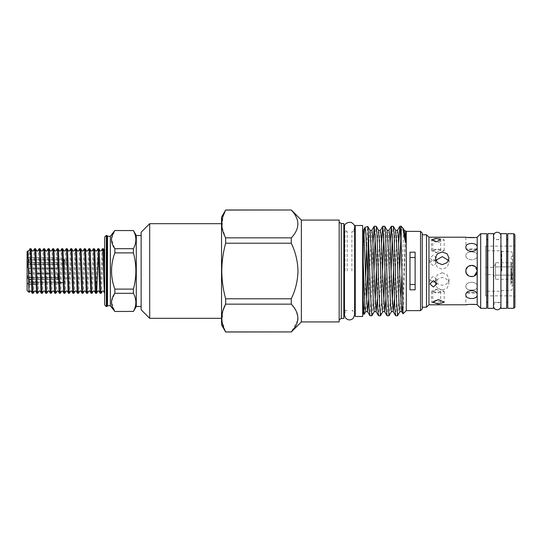<?xml version="1.0" encoding="UTF-8"?>
<svg xmlns="http://www.w3.org/2000/svg" width="542" height="542" viewBox="0 0 542 542"><rect width="100%" height="100%" fill="white"/><g stroke="black" fill="none" stroke-linecap="round" stroke-linejoin="round"><path stroke-width="0.41" stroke-dasharray="2.71 2.03" d="M485.537 267.436L493.457 267.436L495.517 263.873L495.517 278.127L493.457 274.564L493.457 267.436L493.457 274.564L485.537 274.564L485.537 267.436L485.537 274.564M512.617 282.036L512.617 259.964L512.617 282.036L511.994 282.66L512.258 273.154C512.095 272.28 511.933 272.707 511.77 274.428L510.91 280.072L510.91 262.05C511.255 269.211 511.614 283.547 511.994 282.66L510.91 282.829L510.91 262.05M512.617 259.964L510.91 258.256M415.118 289.814L415.118 252.186M409.982 289.814L409.982 252.186M466.276 273.134L469.629 276.359L474.284 276.013M511.106 283.893L511.106 268.602C511.431 267.45 511.35 270.343 511.384 271L510.91 284.801L512.617 286.393L512.617 271L512.617 286.393M512.617 271L512.617 253.182L512.617 271M501.797 271L501.797 251.468L501.797 271M501.384 271L501.384 250.756L501.384 271M485.537 271L485.537 250.756L485.537 271M485.537 246.143L485.537 295.857L485.537 246.143L513.762 246.143L514.9 244.998L514.9 297.002L514.9 244.998M485.537 295.857L513.762 295.857L513.762 246.143L513.762 295.857L514.9 297.002M420.531 231.373L420.531 310.627M406.276 231.373L406.276 310.627M422.245 233.08L422.245 308.92M405.64 230.736L403.072 313.832M401.148 226.238L401.148 231.529L402.726 227.816M477.265 304.868L477.265 293.066L465.863 293.066C465.503 292.253 477.617 292.253 477.265 293.066C477.624 292.253 465.51 292.253 465.863 293.066L465.863 294.889C465.503 299.36 476.371 299.855 477.184 295.573L477.265 286.603C477.624 280.824 465.51 280.831 465.863 286.603C465.503 280.837 477.617 280.817 477.265 286.603C477.624 291.23 465.51 291.23 465.863 286.603C465.503 291.223 477.617 291.237 477.265 286.603L477.184 294.184C476.377 288.981 465.497 289.834 465.863 294.889L465.863 304.787M477.184 295.573L477.184 304.767L475.036 304.482M472.285 265.343L467.793 266.725L465.863 271C465.503 263.656 477.617 263.636 477.265 271L477.184 270.018L473.139 265.519M474.961 237.525L477.265 237.132L477.265 248.934L465.863 248.934C465.503 249.747 477.617 249.747 477.265 248.934C477.624 249.747 465.51 249.747 465.863 248.934L465.863 247.111C465.503 252.165 476.371 253.026 477.184 247.816L477.265 255.397C477.624 261.176 465.51 261.169 465.863 255.397C465.503 261.163 477.617 261.183 477.265 255.397C477.624 250.77 465.51 250.77 465.863 255.397C465.503 250.777 477.617 250.763 477.265 255.397L477.184 246.427C476.377 242.152 465.497 242.633 465.863 247.111L465.863 237.213L467.353 237.437M433.363 261.298L436.784 258.073L433.363 254.977L429.942 258.073L433.363 261.298M433.363 259.496L436.784 262.558L433.363 265.817L429.942 262.558L433.363 259.496M433.363 282.504L436.784 279.442L433.363 276.183L429.942 279.442L433.363 282.504M436.1 303.669L440.66 302.212L436.1 300.18L431.54 302.212L436.1 303.669M436.1 289.198L440.66 291.386L436.1 292.694L431.54 291.386L436.1 289.198M436.1 252.802L440.66 250.614L436.1 249.306L431.54 250.614L436.1 252.802M438.492 292.876L444.196 291.386L438.492 288.513L432.794 291.386L438.492 292.876M438.492 242.416L444.196 239.788L438.492 238.053L432.794 239.788L438.492 242.416M438.492 249.124L444.196 250.614L438.492 253.487L432.794 250.614L438.492 249.124M442.197 289.984L447.042 288.263L449.04 283.927L447.035 279.326L442.197 277.341L437.367 279.326L435.355 283.927L437.36 288.263L442.197 289.984M442.197 272.707L447.035 274.767L449.04 279.442L447.042 283.71L442.197 285.349L437.36 283.71L435.355 279.442L437.367 274.767L442.197 272.707M435.809 260.356L435.355 262.558L437.367 267.233L442.197 269.293L447.035 267.233L449.04 262.558L448.593 260.356M422.245 234.794L422.245 307.206L422.245 234.794M397.598 315.708L398.289 309.164L399.691 270.458M400.863 236.536L401.148 231.529M398.688 242.863L397.056 293.378L395.633 315.762M389.048 315.708L389.732 309.164L391.141 270.458M392.306 236.536L393.262 226.238M390.132 242.863L388.506 293.378L387.083 315.762M380.491 315.708L381.182 309.164L382.584 270.458M383.756 236.536L384.705 226.238M381.582 242.863L379.956 293.378L378.526 315.762M371.941 315.708L372.625 309.164L374.034 270.458M375.199 236.536L376.155 226.238M373.025 242.863L371.399 293.378L369.976 315.762M486.675 239.639L486.675 302.361L486.675 239.639M487.814 239.639L487.814 302.361L487.814 239.639M364.014 234.91L363.228 249.252L363.228 313.933M366.649 244.855L367.713 226.434M364.231 314.245L365.755 278.215M363.228 271L363.228 231.658L363.228 271M362.659 316.474L362.659 225.526M493.518 233.649L493.518 308.351M487.814 233.649L487.814 308.351M355.247 316.474L355.247 225.526M493.518 239.639L493.518 302.361L493.518 239.639L500.93 239.639L500.93 302.361L500.93 239.639M493.518 302.361L500.93 302.361M351.88 271L351.88 231.658L351.88 271M506.634 233.649L506.634 308.351M500.93 233.649L500.93 308.351M347.205 271L347.205 231.658L347.205 271M506.634 302.361L506.634 239.639L506.634 302.361M507.773 239.639L507.773 302.361L507.773 239.639M343.845 223.534L343.845 318.466M341.291 223.534L341.291 318.466M339.163 220.079L339.163 321.921M301.366 220.079L301.366 321.921M106.354 235.506L106.354 306.494M104.647 238.121L104.647 303.879M107.052 235.506L107.052 306.494M107.499 236.278L107.499 305.722M110.351 305.722L110.351 236.278M114.85 230.519L133.413 230.587C136.665 236.61 136.665 242.647 133.413 248.697L114.85 248.697L111.51 239.645M111.557 238.561L114.85 230.587M114.85 248.697L114.85 252.89L133.413 252.89C136.665 264.943 136.665 277.016 133.413 289.11L114.85 289.11C110.453 277.05 110.453 264.977 114.85 252.89M114.85 289.11L114.85 293.303L133.413 293.303C136.665 299.32 136.665 305.356 133.413 311.413L114.85 311.413L111.51 302.355M111.557 301.277L114.85 293.303M136.293 306.494L136.293 235.506M133.413 293.303L133.413 289.11M133.413 252.89L133.413 248.697M141.137 235.506L141.137 306.494L141.137 235.506M141.137 232.227L141.137 309.773M149.694 223.677L149.694 318.323M221.536 217.118L221.536 324.882M225.648 209.991L291.271 210.066C300.044 219.3 300.044 228.561 291.271 237.863L225.648 237.863L222.017 227.288L222.938 216.522M225.648 237.863L225.648 243.202L291.271 243.202C295.519 252.003 297.748 261.271 297.971 271C297.754 280.722 295.519 289.99 291.271 298.798L225.648 298.798L225.648 304.137L291.271 304.137L296.122 310.891L297.971 318.032M225.648 298.798C223.148 289.638 221.861 280.377 221.78 271C221.874 261.529 223.162 252.267 225.648 243.202M291.271 243.202L291.271 237.863M27.1 251.617L27.1 290.383M29.166 292.456L29.952 267.755L29.952 248.839C29.241 251.048 28.496 257.254 27.71 267.45C27.303 267.707 27.506 263.236 27.446 261.82L27.737 250.98M28.597 277.585L27.33 277.585L28.807 279.591L27.33 277.585L28.53 274.638L27.33 277.585L57.892 277.585L57.892 273.568L57.892 279.591L31.429 279.591L57.892 279.591L57.892 277.585L57.892 279.591M28.157 258.764L27.33 257.829L28.807 259.842L28.807 262.409L57.892 262.409L57.892 264.415L27.33 264.415L28.807 268.432L27.33 264.415L28.279 263.324L27.33 264.415L57.892 264.415L57.892 268.432L53.692 268.432M57.892 257.829L57.892 259.842L28.807 259.842L57.892 259.842L57.892 257.829L27.1 257.599L27.1 284.401L27.1 257.599M28.76 284.171L27.33 284.171L28.807 282.158L27.1 284.401M64.159 281.874L64.159 259.313L71.185 271L64.159 282.687L63.224 282.687M50.135 268.432L28.807 268.432L57.892 268.432L57.892 262.409L28.807 262.409M49.322 273.568L36.721 273.568M40.271 273.568L45.772 273.568M32.493 282.158L57.892 282.158L57.892 282.687L59.667 282.687M57.892 259.313L64.159 259.313M103.393 248.764C102.641 247.389 101.882 294.611 101.13 293.236M100.162 293.236C100.914 294.611 101.672 247.389 102.424 248.764M98.868 248.764L98.38 253.568M95.636 293.236C96.388 294.611 97.147 247.389 97.899 248.764M94.342 248.764C93.59 247.389 92.831 294.611 92.079 293.236M91.11 293.236C91.862 294.611 92.621 247.389 93.373 248.764M89.816 248.764C89.064 247.389 88.305 294.611 87.553 293.236M86.584 293.236C87.337 294.611 88.089 247.389 88.847 248.764M85.29 248.764C84.538 247.389 83.78 294.611 83.028 293.236M82.059 293.236C82.811 294.611 83.563 247.389 84.322 248.764M80.765 248.764C80.013 247.389 79.254 294.611 78.502 293.236M77.533 293.236C78.285 294.611 79.037 247.389 79.796 248.764M76.239 248.764C75.487 247.389 74.728 294.611 73.976 293.236M73.007 293.236C73.759 294.611 74.511 247.389 75.27 248.764M71.713 248.764C70.961 247.389 70.203 294.611 69.451 293.236M68.482 293.236C69.234 294.611 69.986 247.389 70.745 248.764M67.188 248.764C66.436 247.389 65.677 294.611 64.925 293.236M63.956 293.236C64.708 294.611 65.46 247.389 66.219 248.764M62.662 248.764C61.91 247.389 61.151 294.611 60.399 293.236M59.43 293.236C60.182 294.611 60.934 247.389 61.693 248.764M58.136 248.764C57.384 247.389 56.625 294.611 55.873 293.236M54.905 293.236C55.657 294.611 56.409 247.389 57.167 248.764M53.611 248.764C52.852 247.389 52.1 294.611 51.348 293.236M50.379 293.236C51.131 294.611 51.883 247.389 52.642 248.764M49.085 248.764C48.326 247.389 47.574 294.611 46.822 293.236M45.853 293.236C46.605 294.611 47.357 247.389 48.116 248.764M44.559 248.764C43.8 247.389 43.048 294.611 42.296 293.236M41.321 293.236C42.08 294.611 42.832 247.389 43.584 248.764M40.033 248.764C39.275 247.389 38.523 294.611 37.771 293.236M36.795 293.236C37.554 294.611 38.306 247.389 39.058 248.764M35.508 248.764C34.749 247.389 33.997 294.611 33.245 293.236M32.269 293.236C33.028 294.611 33.78 247.389 34.532 248.764M104.647 274.794L104.647 250.899M30.982 248.764L29.952 267.755M57.892 284.171L57.892 282.158L57.892 284.171L36.124 284.171M32.567 284.171L31.599 284.171M57.892 273.568L57.892 277.585L31.355 277.585M57.892 282.158L36.05 282.158M28.807 273.568L28.807 268.432M57.892 268.432L57.892 262.409M291.271 332.009L225.648 331.934L222.017 321.359L222.938 310.586M297.802 320.173L291.271 331.934M291.271 304.137L291.271 298.798M221.536 271L221.536 318.323L221.536 271M339.163 271L339.163 319.692L339.163 271M343.845 271L343.845 230.519L343.845 271M362.659 271L362.659 310.342L362.659 271M363.228 249.252L363.228 230.445M426.52 307.206L426.52 234.794M486.675 308.29L486.675 233.71M428.946 304.787L428.946 237.213M480.686 308.29L480.686 233.71M477.184 246.427L477.184 237.233M477.184 270.018L477.184 247.816M465.863 271C465.503 277.734 476.371 278.69 477.184 271.982L477.265 271C477.624 278.364 465.51 278.351 465.863 271L467.279 267.24M477.184 294.184L477.184 271.982M477.265 271L474.426 266.068L468.728 266.054M507.773 308.29L507.773 233.71M513.762 233.71L513.762 308.29M514.9 307.151L514.9 234.849M510.91 270.234L510.91 284.665M495.517 262.768L495.517 264.828L495.517 262.768L512.617 262.768C511.181 264.13 511.181 265.499 512.617 266.888C511.181 265.526 511.181 264.15 512.617 262.768L512.617 266.888C511.187 269.625 511.187 272.369 512.617 275.112C511.187 272.369 511.187 269.625 512.617 266.888L512.617 262.768M495.517 266.888L512.617 266.888L495.517 266.888L495.517 264.828L495.517 271L495.517 266.888M495.517 275.112L512.617 275.112C511.181 276.474 511.181 277.85 512.617 279.232C511.181 277.87 511.181 276.501 512.617 275.112L512.617 279.232L512.617 275.112L495.517 275.112L495.517 271L495.517 275.112M495.517 279.232L495.517 277.172L495.517 279.232L512.617 279.232M495.517 278.127L495.517 263.873M344.983 271L344.983 231.658L344.983 271M404.217 230.35L403.438 235.743L401.825 276.291M400.863 301.67L399.942 311.65M395.667 230.35L394.888 235.743L393.478 270.458M392.306 301.67L391.392 311.65M387.11 230.35L386.331 235.743L384.928 270.458M383.756 301.67L382.835 311.65M378.56 230.35L377.781 235.743L376.372 270.458M375.199 301.67L374.285 311.65M370.003 230.35L369.224 235.743L367.767 271.948M366.649 301.67L365.728 311.65M405.192 239.266L402.543 306.521M397.503 230.35L396.148 250.641L394.407 299.137M388.953 230.35L387.591 250.641L385.857 299.137M380.396 230.35L379.041 250.641L377.3 299.137M371.846 230.35L370.491 250.641L368.75 299.137M511.106 268.602L510.91 272.504M493.518 271L493.518 306.067L493.518 271M493.518 235.933C493.735 238.182 494.975 239.422 497.224 239.639C499.473 239.422 500.713 238.182 500.93 235.933L500.93 306.067C500.713 303.818 499.473 302.578 497.224 302.361C494.975 302.578 493.735 303.818 493.518 306.067M500.93 306.067L500.93 235.933M512.617 253.182L510.91 251.468L501.797 251.468L501.384 250.756L485.537 250.756M436.784 262.558L436.784 258.073M436.784 279.442L436.784 283.927M440.66 291.386L440.66 302.212M440.66 250.614L440.66 239.788M444.196 291.386L444.196 302.212M444.196 250.614L444.196 239.788M449.04 279.442L449.04 283.927M449.04 262.558L449.04 258.073M354.617 231.658L351.88 231.658C353.635 230.662 354.543 229.164 354.617 227.152L354.617 314.848C354.543 312.836 353.635 311.338 351.88 310.342L354.617 310.342M344.468 310.464L347.205 310.342C345.457 311.338 344.543 312.836 344.468 314.848L344.468 227.152C344.543 229.164 345.457 230.662 347.205 231.658L344.468 231.536M435.355 262.558L435.355 258.073M435.355 279.442L435.355 283.927M432.794 250.614L432.794 239.788M432.794 291.386L432.794 302.212M431.54 250.614L431.54 239.788M431.54 291.386L431.54 302.212M429.942 279.442L429.942 283.927M429.942 262.558L429.942 258.073M512.617 288.818L510.91 290.532L501.797 290.532L501.384 291.244L485.537 291.244M510.91 257.315L512.617 255.607"/><path stroke-width="0.81" d="M409.982 284.509L415.118 284.509M474.284 276.013L477.265 271L477.184 271.982C476.377 278.683 465.497 277.741 465.863 271L466.276 273.134M514.9 234.849L514.9 307.151L513.762 308.29L513.762 233.71L514.9 234.849M513.762 233.71L507.773 233.71L507.773 308.29L513.762 308.29M420.531 231.373L422.245 233.08L422.245 308.92L420.531 310.627L420.531 231.373L406.276 231.373L404.217 230.35L405.192 241.447C405.653 244.334 405.714 239.747 405.721 239.036L405.68 230.899L405.192 239.266M420.531 310.627L406.276 310.627L406.276 231.373M409.982 252.186L409.982 289.814L415.118 289.814L415.118 252.186L409.982 252.186M406.276 310.627L403.031 313.818L401.148 243.175L401.148 226.238L402.875 228.026L405.192 241.447M477.184 271.982L477.184 304.767L480.686 308.29L486.675 308.29L486.675 233.71L480.686 233.71L480.686 308.29M477.265 237.132L480.686 233.71M469.006 304.401L465.863 304.787L428.946 304.787L428.946 237.213L465.863 237.213C465.497 237.626 476.377 237.891 477.184 237.233L477.265 271M477.184 295.573C476.377 299.848 465.497 299.367 465.863 294.889L465.863 294.889C465.503 289.834 476.371 288.974 477.184 294.184M477.265 304.868L477.184 304.767C476.371 304.116 465.503 304.374 465.863 304.787M475.036 304.482L469.047 304.394M473.139 265.519L472.285 265.343M477.184 247.816C476.377 253.019 465.497 252.165 465.863 247.111L465.863 247.111C465.503 242.64 476.371 242.145 477.184 246.427M442.197 252.016L447.042 253.737L449.04 258.073L447.035 262.674L442.197 264.659L437.367 262.674L435.355 258.073L437.36 253.737L442.197 252.016M438.492 299.584L444.196 302.212L438.492 303.947L432.794 302.212L438.492 299.584M436.1 238.331L440.66 239.788L436.1 241.82L431.54 239.788L436.1 238.331M433.363 280.702L436.784 283.927L433.363 287.023L429.942 283.927L433.363 280.702M465.863 271C465.503 264.266 476.371 263.31 477.184 270.018M448.593 260.356L442.197 256.651L435.809 260.356M428.946 237.213L426.52 234.794L426.52 307.206L428.946 304.787M422.245 307.206L426.52 307.206M422.245 234.794L426.52 234.794M399.691 270.458L400.863 236.536M401.148 243.175L399.908 226.238L398.688 242.863M391.141 270.458L392.306 236.536M397.537 315.762L395.572 315.708L394.881 309.164L392.781 248.622L391.358 226.238L393.323 226.292L394.007 232.836L396.114 293.378L397.537 315.762L399.942 311.65L399.163 306.257L397.022 250.641L395.667 230.35L397.503 230.35L399.847 226.292M391.358 226.238L390.132 242.863M382.584 270.458L383.756 236.536M388.987 315.762L387.022 315.708L386.331 309.164L384.231 248.622L382.801 226.238L384.766 226.292L385.457 232.836L387.557 293.378L388.987 315.762L391.392 311.65L390.606 306.257L388.472 250.641L387.11 230.35L388.953 230.35L391.297 226.292M382.801 226.238L381.582 242.863M374.034 270.458L375.199 236.536M380.43 315.762L378.465 315.708L377.781 309.164L375.674 248.622L374.251 226.238L376.216 226.292L376.907 232.836L379.007 293.378L380.43 315.762L382.835 311.65L382.056 306.257L379.915 250.641L378.56 230.35L380.396 230.35L382.74 226.292M374.251 226.238L373.025 242.863M371.88 315.762L369.915 315.708L369.224 309.164L368.242 283.723L368.242 231.149L370.45 293.378L371.88 315.762L374.285 311.65L373.506 306.257L371.365 250.641L370.003 230.35L371.846 230.35L374.19 226.292M486.675 302.361L487.814 302.361M486.675 239.639L487.814 239.639M368.242 283.723L365.694 230.56L364.942 227.498L364.014 234.91M365.755 278.215L366.649 244.855M365.023 227.41L367.767 226.468L368.242 231.149M364.177 314.279L363.228 313.933L363.228 299.814L364.177 314.279L365.728 311.65L364.949 306.257L363.228 262.565L363.228 299.814M493.518 271L493.518 233.649L487.814 233.649L487.814 308.351L493.518 308.351L493.518 271M362.659 225.526L362.659 316.474L355.247 316.474L355.247 225.526L362.659 225.526M506.634 271L506.634 233.649L500.93 233.649L500.93 308.351L506.634 308.351L506.634 271M506.634 302.361L507.773 302.361M506.634 239.639L507.773 239.639M341.291 223.534L341.291 318.466L343.845 318.466L343.845 223.534L341.291 223.534L339.163 222.308M301.366 220.079L301.366 321.921L339.163 321.921L339.163 220.079L301.366 220.079L291.271 209.991L225.648 210.066C220.553 219.286 220.553 228.555 225.648 237.863L291.271 237.863C300.044 228.636 300.044 219.368 291.271 210.066M110.351 236.278L110.351 305.722L107.499 305.722L107.052 306.494L106.354 306.494A2.852 2.852 0 0 1 104.647 303.879L104.647 238.121A2.852 2.852 0 0 1 106.354 235.506L107.052 235.506L107.499 236.278L110.351 236.278L114.85 230.519L133.413 230.587L114.85 230.519M111.51 239.645L111.557 238.561M111.51 302.355L111.557 301.277M110.351 305.722L114.85 311.481L133.413 311.413L114.85 311.481M141.137 306.494L136.293 306.494L133.413 311.481M141.137 235.506L136.293 235.506L133.413 230.519M149.694 318.323L141.137 309.773L141.137 232.227L149.694 223.677L149.694 318.323L221.536 318.323M222.938 310.586L225.648 304.137C220.553 313.357 220.553 322.625 225.648 331.934L291.271 331.934L225.648 332.009L221.536 324.882L221.536 217.118L225.648 210.066M225.648 243.202C223.162 252.267 221.874 261.529 221.78 271C221.861 280.377 223.148 289.638 225.648 298.798L291.271 298.798C295.519 289.99 297.754 280.722 297.971 271C297.748 261.271 295.519 252.003 291.271 243.202L225.648 243.202L225.648 237.863M222.938 216.522L225.56 210.242M291.271 237.863L291.271 243.202M29.166 292.456L27.1 290.383L27.1 251.617L27.757 250.987C28.231 249.408 28.706 293.5 29.166 292.456L30.04 290.979L30.948 290.979L32.269 293.236L33.245 293.236C32.486 294.611 31.734 247.389 30.982 248.764L30.006 248.764C30.765 247.389 31.517 294.611 32.269 293.236M28.807 279.591L28.807 282.158L31.524 282.158L28.807 282.158L28.638 279.238L31.429 279.591L28.807 279.591M28.807 273.568L28.53 274.638L28.807 273.568L31.219 273.568L28.807 273.568L28.807 268.432M28.807 262.409L28.279 263.324L28.807 262.409L28.807 259.842L28.157 258.764M64.159 259.313L64.159 281.874M57.892 262.409L57.892 268.432M53.692 268.432L50.135 268.432M36.721 273.568L40.271 273.568M45.772 273.568L49.322 273.568M59.667 282.687L63.224 282.687M102.458 290.979L101.171 293.202L100.162 293.236C99.41 294.611 98.651 247.389 97.899 248.764L96.571 251.021L95.67 251.021L94.342 248.764L93.373 248.764C94.125 247.389 94.884 294.611 95.636 293.236L96.605 293.236C95.853 294.611 95.094 247.389 94.342 248.764M101.097 251.021L102.424 248.764C103.163 247.362 103.901 292.937 104.647 293.202L103.359 290.979M104.647 274.794C104.24 261.861 103.807 248.29 103.393 248.764L102.424 248.764M98.38 253.568L96.605 293.236M101.13 293.236C100.378 294.611 99.62 247.389 98.868 248.764L97.899 248.764M95.636 293.236L94.308 290.979L93.407 290.979L92.079 293.236L91.11 293.236C90.351 294.611 89.599 247.389 88.847 248.764L87.519 251.021L86.618 251.021L85.29 248.764L84.322 248.764C85.074 247.389 85.826 294.611 86.584 293.236L87.553 293.236C86.801 294.611 86.043 247.389 85.29 248.764M92.079 293.236C91.327 294.611 90.568 247.389 89.816 248.764L91.144 251.021L92.045 251.021L93.373 248.764M91.11 293.236L89.782 290.979L88.881 290.979L87.553 293.236M89.816 248.764L88.847 248.764M86.584 293.236L85.257 290.979L84.356 290.979L83.028 293.236L82.059 293.236C81.3 294.611 80.548 247.389 79.796 248.764L78.468 251.021L77.567 251.021L76.239 248.764L75.27 248.764C76.022 247.389 76.774 294.611 77.533 293.236L78.502 293.236C77.75 294.611 76.991 247.389 76.239 248.764M83.028 293.236C82.276 294.611 81.517 247.389 80.765 248.764L82.093 251.021L82.994 251.021L84.322 248.764M82.059 293.236L80.731 290.979L79.83 290.979L78.502 293.236M80.765 248.764L79.796 248.764M77.533 293.236L76.205 290.979L75.304 290.979L73.976 293.236L73.007 293.236C72.249 294.611 71.497 247.389 70.745 248.764L69.417 251.021L68.516 251.021L67.188 248.764L66.219 248.764C66.971 247.389 67.723 294.611 68.482 293.236L69.451 293.236C68.699 294.611 67.94 247.389 67.188 248.764M73.976 293.236C73.224 294.611 72.465 247.389 71.713 248.764L73.041 251.021L73.942 251.021L75.27 248.764M73.007 293.236L71.679 290.979L70.778 290.979L69.451 293.236M71.713 248.764L70.745 248.764M68.482 293.236L67.154 290.979L66.253 290.979L64.925 293.236L63.956 293.236C63.197 294.611 62.445 247.389 61.693 248.764L60.365 251.021L59.457 251.021L58.136 248.764L57.167 248.764C57.919 247.389 58.671 294.611 59.43 293.236L60.399 293.236C59.647 294.611 58.888 247.389 58.136 248.764M64.925 293.236C64.173 294.611 63.414 247.389 62.662 248.764L63.99 251.021L64.891 251.021L66.219 248.764M63.956 293.236L62.628 290.979L61.727 290.979L60.399 293.236M62.662 248.764L61.693 248.764M59.43 293.236L58.102 290.979L57.195 290.979L55.873 293.236L54.905 293.236C54.146 294.611 53.394 247.389 52.642 248.764L51.314 251.021L50.406 251.021L49.085 248.764L48.116 248.764C48.868 247.389 49.62 294.611 50.379 293.236L51.348 293.236C50.589 294.611 49.837 247.389 49.085 248.764M55.873 293.236C55.121 294.611 54.363 247.389 53.611 248.764L54.932 251.021L55.84 251.021L57.167 248.764M54.905 293.236L53.577 290.979L52.669 290.979L51.348 293.236M53.611 248.764L52.642 248.764M50.379 293.236L49.051 290.979L48.143 290.979L46.822 293.236L45.853 293.236C45.094 294.611 44.342 247.389 43.584 248.764L42.262 251.021L41.355 251.021L40.033 248.764L39.058 248.764C39.817 247.389 40.569 294.611 41.321 293.236L42.296 293.236C41.538 294.611 40.785 247.389 40.033 248.764M46.822 293.236C46.063 294.611 45.311 247.389 44.559 248.764L45.88 251.021L46.788 251.021L48.116 248.764M45.853 293.236L44.525 290.979L43.617 290.979L42.296 293.236M44.559 248.764L43.584 248.764M41.321 293.236L40 290.979L39.092 290.979L37.771 293.236L36.795 293.236C36.043 294.611 35.291 247.389 34.532 248.764L33.211 251.021L32.303 251.021L30.982 248.764M37.771 293.236C37.012 294.611 36.26 247.389 35.508 248.764L36.829 251.021L37.737 251.021L39.058 248.764M36.795 293.236L35.474 290.979L34.566 290.979L33.245 293.236M35.508 248.764L34.532 248.764M104.647 250.899L103.393 248.764M100.195 251.021L98.868 248.764M96.645 293.202L97.933 290.979L98.834 290.979L100.162 293.236M36.124 284.171L32.567 284.171M31.599 284.171L28.76 284.171M31.355 277.585L28.597 277.585M36.05 282.158L32.493 282.158M57.892 282.687L57.892 282.158M57.892 279.591L57.892 273.568M291.271 298.798L291.271 304.137L225.648 304.137L225.648 298.798M291.271 331.934C300.044 322.7 300.044 313.439 291.271 304.137M297.971 318.032L297.802 320.173M136.293 235.506L136.293 306.494M114.85 230.587C110.453 236.624 110.453 242.66 114.85 248.697L133.413 248.697C136.665 242.68 136.665 236.644 133.413 230.587M133.413 248.697L133.413 252.89L114.85 252.89L114.85 248.697M114.85 252.89C110.453 264.977 110.453 277.05 114.85 289.11L133.413 289.11C136.665 277.016 136.665 264.943 133.413 252.89M133.413 289.11L133.413 293.303L114.85 293.303L114.85 289.11M133.413 311.413C136.665 305.39 136.665 299.353 133.413 293.303M114.85 293.303C110.453 299.34 110.453 305.376 114.85 311.413M107.499 305.722L107.499 236.278M107.052 306.494L107.052 235.506M106.354 306.494L106.354 235.506M363.228 230.506L363.228 262.565M467.353 237.437L474.961 237.525M468.728 266.054L467.279 267.24M415.118 257.491L409.982 257.491M401.825 276.291L400.863 301.67M393.478 270.458L392.306 301.67M384.928 270.458L383.756 301.67M376.372 270.458L375.199 301.67M367.767 271.948L366.649 301.67M402.543 306.521L401.785 311.65L400.423 291.359L398.289 235.743L397.503 230.35M394.407 299.137L393.228 311.65L391.873 291.359L389.732 235.743L388.953 230.35M385.857 299.137L384.678 311.65L383.316 291.359L381.182 235.743L380.396 230.35M377.3 299.137L376.121 311.65L374.766 291.359L372.625 235.743L371.846 230.35M368.75 299.137L367.571 311.65L366.209 291.359L364.075 235.743L363.296 230.35L364.942 227.498M500.93 306.067C500.713 308.317 499.473 309.557 497.224 309.773C494.975 309.557 493.735 308.317 493.518 306.067M500.93 235.933C500.713 233.683 499.473 232.443 497.224 232.227C494.975 232.443 493.735 233.683 493.518 235.933M401.148 226.238L399.908 226.238M363.228 231.658L362.659 231.658M355.247 231.658L354.617 231.658M354.617 271L354.617 227.152C355.064 225.662 353.858 224.042 351.006 222.295C346.507 222.355 344.326 223.975 344.468 227.152L344.468 314.848L345.389 317.761C347.788 320.39 350.383 320.6 353.174 318.391L354.617 314.848L354.617 271M344.983 310.342L343.845 311.481M221.536 223.677L149.694 223.677M29.973 248.798L28.685 251.021L27.757 250.987M301.366 321.921L291.271 332.009M291.271 209.991L225.648 209.991M341.291 318.466L339.163 319.692M344.983 231.658L343.845 230.519M355.247 310.342L354.617 310.342M363.228 310.342L362.659 310.342M399.942 311.65L401.785 311.65L403.031 313.818M391.392 311.65L393.228 311.65L395.572 315.708M382.835 311.65L384.678 311.65L387.022 315.708M374.285 311.65L376.121 311.65L378.465 315.708M365.728 311.65L367.571 311.65L369.915 315.708M367.761 226.468L370.003 230.35M376.216 226.292L378.56 230.35M384.766 226.292L387.11 230.35M393.323 226.292L395.667 230.35M402.875 228.026L404.217 230.35"/></g></svg>
